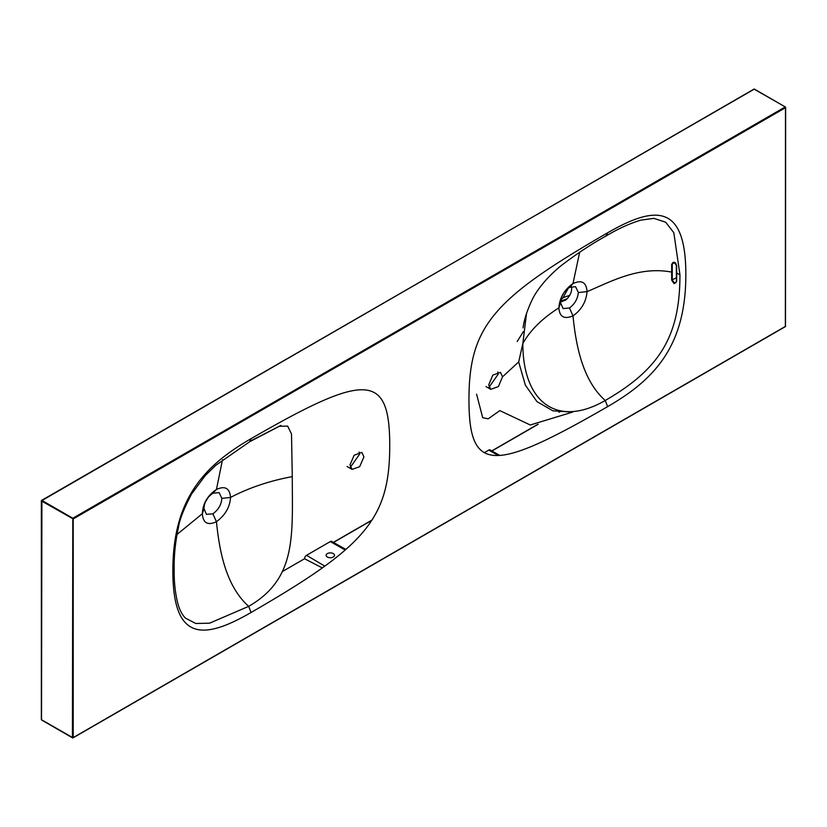<?xml version="1.0" encoding="UTF-8"?>
<svg xmlns="http://www.w3.org/2000/svg" width="827" height="827" viewBox="0 0 827 827"><rect width="100%" height="100%" fill="white"/><g stroke="black" fill="none" stroke-linecap="round" stroke-linejoin="round"><path stroke-width="1.24" d="M569.472 287.393L575.582 286.68L578.352 292.541C577.67 298.94 574.703 304.088 569.472 307.975L563.125 308.595L560.52 302.827C560.913 296.49 563.9 291.342 569.472 287.393L572.987 283.599C581.66 279.588 586.353 282.255 587.067 291.611C586.136 301.824 581.443 309.908 572.987 315.873C564.179 319.532 559.476 316.865 558.897 307.861C559.59 297.834 564.283 289.739 572.987 283.599L579.665 252.214M526.499 313.495L522.84 343.515L518.705 361.906L502.516 376.833L498.412 386.581L490.711 389.341L488.705 384.875L492.861 375.076L500.521 372.367L502.516 376.833M674.119 262.169L676.61 265.612L676.724 273.541L676.61 281.593L674.119 283.63L671.658 280.167L671.658 264.185L674.119 262.169L674.904 262.5M569.472 307.975L572.987 315.873C575.85 344.28 582.146 379.944 605.23 400.495C660.173 368.78 679.949 335.814 679.949 274.791L673.819 232.707L665.652 222.194L653.981 218.411M676.465 281.521L675.773 282.824L674.367 282.906L672.268 280.115L672.268 264.102L672.94 262.407L674.129 262.262M676.61 265.612L676.496 281.097L675.762 282.834M685.841 274.564C685.841 345.986 654.746 379.428 607.618 406.636C493.388 472.589 468.961 473.261 468.961 399.782C468.961 326.293 493.388 298.754 607.618 232.811C654.746 205.603 685.841 203.142 685.841 274.564M251.077 612.487C365.296 546.544 389.734 519.005 389.734 445.515C389.734 372.036 365.296 372.708 251.077 438.661C203.949 465.87 172.853 499.312 172.853 570.733C172.853 642.155 203.949 639.695 251.077 612.487L248.689 606.346C297.017 578.445 292.282 535.265 292.282 476.621L291.497 433.948L287.651 426.122L278.937 426.277M363.921 456.917L359.662 466.697L352.064 469.395L349.997 464.888L354.152 455.222L361.854 452.41L363.921 456.917M347.102 466.449L347.753 466.914M350.379 467.265L359.466 454.354L359.125 452.049M518.674 361.968L525.372 385.144L536.961 401.622L552.881 410.823L572.573 412.115L530.283 424.995L499.839 410.616L488.219 418.824L482.71 417.718L476.579 394.179M489.057 387.181L498.123 374.3L497.782 372.005M605.23 236.191L606.222 235.891L607.618 232.811M605.23 400.495L607.618 406.636L605.23 400.495C556.902 428.396 522.84 402.16 522.84 343.515C530.231 330.293 542.254 318.416 558.897 307.861L560.52 302.827M485.987 386.591L490.711 389.341M571.405 286.493L571.684 288.685C571.56 292.593 569.751 296.242 566.257 299.632L560.541 302.165M560.83 299.974L563.011 297.761L568.356 288.106M676.403 278.565L676.341 265.808M674.119 283.63L676.29 281.79M484.343 452.648L488.767 450.095A2.801 1.613 -60 0 1 490.173 449.96L499.756 455.419M282.348 571.56L304.563 558.732A2.801 1.613 -60 0 1 306.538 555.31L330.304 541.582A2.801 1.613 -60 0 1 331.72 541.447L345.841 549.438M41.515 719.294L41.908 500.407L72.807 518.25L72.414 737.591L41.515 719.748L73.086 737.849L785.371 326.613L73.086 737.849A0.558 0.558 0 0 1 72.528 737.849L41.629 720.007A0.558 0.558 0 0 1 41.35 719.521L41.35 500.873L73.21 518.932L72.807 518.25L785.092 107.024L785.485 107.706L785.371 106.993L754.586 89.409M785.485 325.9L785.65 326.127A0.558 0.558 0 0 1 785.371 326.613L785.485 107.706L73.21 518.932L73.21 737.591L785.485 326.365L785.65 107.479A0.558 0.558 0 0 0 785.371 106.993L754.472 89.151A0.558 0.558 0 0 0 753.914 89.151L41.35 500.873A0.558 0.558 0 0 1 41.629 500.387L753.79 89.409M73.21 737.591L72.414 737.591M491.931 450.973L538.191 424.261M559.145 412.166L561.244 410.957M304.563 558.732L322.323 567.922M330.304 541.582L345.2 549.996M306.538 555.31L324.794 566.133M333.281 553.594A4.197 2.429 180 0 1 334.511 555.31A4.197 2.429 180 0 1 331.916 557.543A4.197 2.429 180 0 1 327.337 557.016A4.197 2.429 180 0 1 326.107 555.31A4.197 2.429 180 0 1 328.701 553.067A4.197 2.429 180 0 1 333.281 553.594M488.767 450.095L498.247 455.491M212.89 493.254C207.163 497.213 204.197 502.351 203.99 508.677L206.44 514.353L212.89 513.846C218.493 509.67 221.46 504.511 221.812 498.381L219.186 492.613L212.89 493.254L216.447 489.439L222.494 459.781M250.447 441.029L280.922 425.44L249.682 441.732L251.077 438.661L249.671 441.742L215.847 465.26L205.22 475.618L191.564 494.019C183.935 508.636 179.614 519.563 178.58 526.799C175.386 541.551 173.918 555.589 174.166 568.904C173.97 581.805 175.241 593.517 177.981 604.041C179.79 610.305 182.302 615.019 185.517 618.172L195.792 623.496L209.593 623.176L248.689 606.346C225.606 585.795 219.31 550.131 216.447 521.713C225.213 515.231 229.916 507.137 230.537 497.44C229.803 488.23 225.109 485.563 216.447 489.439C207.443 495.631 202.749 503.726 202.377 513.701C202.966 523.046 207.66 525.714 216.447 521.713L212.89 513.846M672.372 272.042L671.762 272.114C638.971 265.87 610.926 281.625 587.067 291.611L578.352 292.541M679.949 274.791L676.61 273.034M671.658 264.185L674.811 262.635M676.61 281.593L676.331 265.333C676.248 263.637 675.545 262.655 674.212 262.397L672.93 262.417M523.336 331.668L517.195 341.52M562.443 295.311A12.601 7.278 120 0 0 563.911 292.768M560.551 301.979L565.792 300.025M560.634 301.183L567.157 298.743M563.011 297.761L569.772 295.239M671.658 280.167L676.341 277.758M333.467 542.46L371.768 520.348M207.732 497.854A12.601 7.278 -60 0 1 205.447 501.824M176.978 534.5L202.377 513.701L203.99 508.677M221.812 498.381L230.537 497.44C248.803 487.837 269.385 480.89 292.282 476.621M352.064 469.395L347.691 466.883M523.077 327.812L523.077 327.843C524.08 319.853 527.109 310.487 532.164 299.746C539.7 284.188 555.816 269.561 563.146 264.123C577.908 253 592.266 243.593 606.222 235.891C618.027 228.81 629.533 223.569 640.718 220.158L653.619 218.39M333.322 542.378L371.933 520.08M491.786 450.891L537.777 424.334M558.907 412.135L561.016 410.916"/></g></svg>
